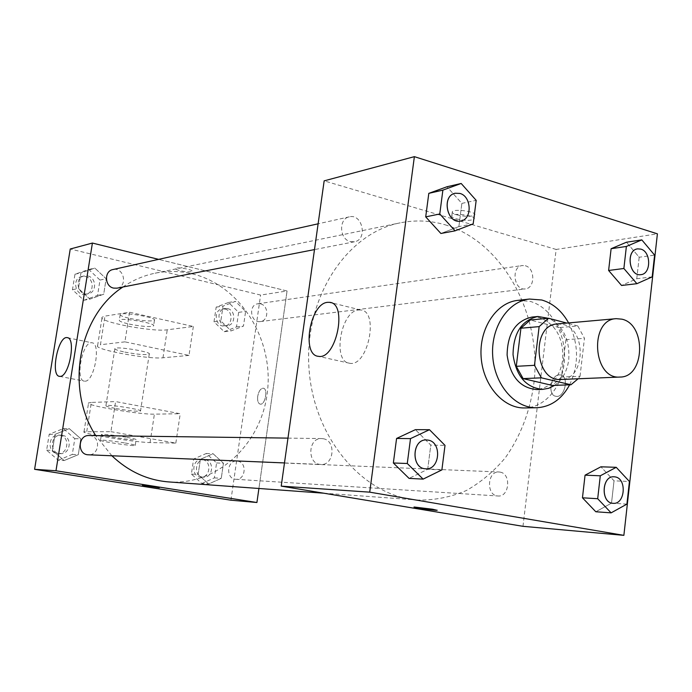 <?xml version="1.0" encoding="UTF-8"?>
<svg xmlns="http://www.w3.org/2000/svg" width="692" height="692" viewBox="0 0 692 692"><rect width="100%" height="100%" fill="white"/><g stroke="black" fill="none" stroke-linecap="round" stroke-linejoin="round"><path stroke-width="0.52" stroke-dasharray="3.46 2.59" d="M557.363 323.925L562.994 324.41C587.119 329.331 585.354 379.796 560.978 379.467M580.034 376.266L584.455 338.319L577.811 325.967L559.3 327.567L565.883 339.711L561.471 377.062L580.034 376.266L578.114 378.766M577.811 325.967L566.826 323.077M565.883 339.711L584.455 338.319M559.3 327.567L530.228 319.998M561.471 377.062L552.432 385.444M554.664 385.358C562.51 379.7 567.206 371.12 568.763 359.606C569.923 340.265 563.53 326.581 549.595 318.545M531.966 317.074L539.656 317.697C555.97 324.185 563.651 338.267 562.7 359.961C559.629 377.875 550.962 387.745 536.681 389.561M568.608 322.922C578.789 343.699 579.135 364.338 569.637 384.821M517.702 300.389L529.96 301.331C550.538 306.79 565.822 332.8 564.482 359.148C563.349 385.513 545.694 407.666 524.709 407.951M626.909 504.122L611.512 503.145L595.803 511.76L611.512 503.145L614.029 480.81L600.916 466.797L614.029 480.81L629.426 481.502M441.885 469.903L427.699 469.306L409.067 478.388L427.699 469.306L430.805 445.12L415.399 429.663L430.805 445.12L445.008 445.38M652.184 276.878L636.77 278.729L621.554 285.476L636.77 278.729L639.192 257.234L626.476 242.217L639.192 257.234L654.606 255.114M473.19 223.871L458.874 226.595L440.89 233.489L458.874 226.595L461.858 203.387L446.963 186.762L461.858 203.387L476.183 200.351M522.979 526.318L556.152 249.457L657.4 233.827M559.37 374.865C550.624 374.727 547.303 395.478 555.953 396.291C564.949 398.263 569.559 375.808 560.347 374.917L559.37 374.865C550.616 374.727 547.294 395.478 555.944 396.291C564.94 398.263 569.551 375.808 560.338 374.917L559.361 374.865M444.991 224.762C501.856 241.465 540.686 311.694 534.345 379.77C530.902 409.119 521.284 435.043 505.489 457.533C494.105 471.191 481.061 482.177 466.382 490.507C450.994 497.064 434.957 500.255 418.271 500.074C363.905 496.882 313.286 438.451 308.961 367.988C304.117 297.551 346.727 233.057 400.218 222.841C415.312 219.831 430.234 220.471 444.991 224.762M556.152 249.457L324.159 180.863M323.199 438.728C336.321 440.545 334.124 465.621 320.915 464.444C307.014 464.522 307.741 437.716 321.598 438.564L323.199 438.728M500.065 472.117C511.483 473.657 509.442 497.297 497.981 495.982C486.018 495.827 487.099 470.88 499.01 471.987L500.065 472.117M525.306 265.754C535.253 267.977 535.236 288.279 525.28 288.91C513.888 290.917 510.782 266.61 522.304 265.538L525.306 265.754M350.334 241.62L354.416 241.785C367.919 239.743 362.547 213.318 349.322 216.847C338.492 218.585 339.331 239.276 350.334 241.62M456.547 214.762C465.119 216.76 471.148 216.855 474.634 215.039C477.791 211.925 454.307 208.344 452.343 211.648C451.738 212.66 453.139 213.698 456.547 214.762M456.028 218.767C464.609 220.757 470.638 220.86 474.124 219.079C477.272 215.999 453.779 212.418 451.815 215.679C451.219 216.683 452.62 217.712 456.028 218.767M414.05 507.072L437.214 510.229M358.551 309.973L360.696 309.981C379.51 311.071 367.841 367.322 349.624 363.265C332.065 362.02 340.68 310.95 358.551 309.973M122.882 287.024C132.899 280.182 143.625 275.572 155.077 273.202C167.672 270.684 180.162 270.918 192.549 273.92C240.349 285.536 273.401 338.795 267.519 390.868C262.207 443.01 218.231 485.542 168.666 481.917M111.87 455.777L95.721 435.605M117.009 288.166C128.158 286.436 123.851 266.671 112.926 269.551M237.719 461.175C247.416 462.394 245.539 480.36 235.808 479.288C225.653 479.098 226.717 460.197 236.82 461.08L237.719 461.175M260.469 303.892C268.972 305.457 268.833 320.984 260.304 321.572C250.556 323.233 248.056 304.74 257.908 303.771L260.469 303.892M89.086 435.519L90.401 435.64C101.136 437.007 99.207 455.734 88.412 454.8M287.059 290.986L258.912 488.483L287.059 290.986L158.624 259.362L287.059 290.986L260.616 295.069L70.247 249.008M455.241 193.232L459.895 193.449C471.641 196.364 472.351 219.416 460.734 221.016M458.874 226.595L461.858 203.387M426.454 439.939L428.132 440.112C442.101 442.127 439.87 470.041 425.805 468.795M427.699 469.306L430.805 445.12M637.669 248.861L640.783 249.12C651.163 251.654 651.241 273.997 640.87 274.655M636.77 278.729L639.192 257.234M614.072 476.779L615.153 476.909C627.099 478.587 625.084 504.676 613.086 503.309M611.512 503.145L614.029 480.81M83.844 300.267L97.563 295.389L99.994 280.061L88.766 269.482L74.97 274.231L72.478 289.697L83.844 300.267L89.891 299.143L103.696 294.221L106.144 278.764L94.839 268.081L80.947 272.864L78.447 288.469L89.891 299.143L103.696 294.221L106.144 278.764L94.839 268.081L80.947 272.864L78.447 288.469L89.891 299.143M87.728 275.978C96.586 277.578 96.949 292.552 88.152 293.806C77.772 296.306 73.681 277.829 84.216 275.952L87.728 275.978M97.563 295.389L103.696 294.221M99.994 280.061L106.144 278.764M88.766 269.482L94.839 268.081M74.97 274.231L80.947 272.864M72.478 289.697L78.447 288.469M85.332 276.506C94.164 278.106 94.527 293.019 85.756 294.273C75.402 296.773 71.319 278.357 81.829 276.48L85.332 276.506M58.266 460.241L72.305 454.419L74.805 438.676L63.327 428.599L49.193 434.291L46.632 450.181L58.266 460.241L64.157 460.543L78.3 454.67L80.808 438.78L69.252 428.616L55.023 434.36L52.445 450.397L64.157 460.543L78.3 454.67L80.808 438.78L69.252 428.616L55.023 434.36L52.445 450.397L64.157 460.543M62.254 435.268C72.66 436.583 70.783 454.532 60.316 453.641C49.314 453.649 50.023 434.541 60.991 435.156L62.254 435.268M72.305 454.419L78.3 454.67M74.805 438.676L80.808 438.78M63.327 428.599L69.252 428.616M49.193 434.291L55.023 434.36M46.632 450.181L52.445 450.397M59.919 435.242C70.299 436.548 68.421 454.436 57.99 453.545C47.013 453.554 47.713 434.507 58.656 435.121L59.919 435.242M224.217 331.702L236.5 326.918L238.628 312.36L228.533 302.456L216.172 307.127L213.992 321.815L224.217 331.702L231.128 330.897L243.472 326.079L245.617 311.4L235.462 301.409L223.032 306.115L220.843 320.924L231.128 330.897L243.472 326.079L245.617 311.4L235.462 301.409L223.032 306.115L220.843 320.924L231.128 330.897M227.616 308.623C235.903 310.111 235.756 325.041 227.443 325.629C217.937 327.238 215.523 309.462 225.125 308.511L227.616 308.623M236.5 326.918L243.472 326.079M238.628 312.36L245.617 311.4M228.533 302.456L235.462 301.409M216.172 307.127L223.032 306.115M213.992 321.815L220.843 320.924M224.883 309.021C233.152 310.5 233.005 325.378 224.71 325.967C215.221 327.575 212.807 309.86 222.392 308.909L224.883 309.021M201.839 483.509L214.39 477.878L216.579 462.939L206.259 453.502L193.63 459.012L191.39 474.081L201.839 483.509L208.647 483.993L221.267 478.319L223.464 463.251L213.093 453.727L200.386 459.289L198.137 474.496L208.647 483.993L221.267 478.319L223.464 463.251L213.093 453.727L200.386 459.289L198.137 474.496L208.647 483.993M205.325 459.825C214.771 461.002 212.928 478.267 203.457 477.229C193.57 477.039 194.616 458.882 204.451 459.73L205.325 459.825M214.39 477.878L221.267 478.319M216.579 462.939L223.464 463.251M206.259 453.502L213.093 453.727M193.63 459.012L200.386 459.289M191.39 474.081L198.137 474.496M202.626 459.713C212.046 460.889 210.212 478.094 200.758 477.056C190.905 476.866 191.944 458.77 201.753 459.626L202.626 459.713M191.078 271.697C187.411 272.587 174.176 269.871 175.517 268.487C176.244 266.671 193.535 269.646 191.961 271.307L191.078 271.697L191.961 271.299C193.535 269.638 176.244 266.671 175.517 268.487C174.176 269.863 187.411 272.587 191.078 271.697M85.047 381.188C94.397 381.603 101.291 342.99 91.932 342.8C82.538 340.628 74.71 380.643 84.433 381.171L85.047 381.188M159.281 487.713L142.465 485.265M257.718 396.308C257.26 400.798 258.107 403.41 260.235 404.137C265.183 405.296 268.358 388.575 263.263 388.212C260.607 388.428 258.756 391.127 257.718 396.308C258.756 391.127 260.607 388.428 263.263 388.212C268.349 388.575 265.174 405.296 260.235 404.137C258.099 403.41 257.26 400.798 257.718 396.308M230.92 500.195L260.616 295.069M175.829 443.105L180.24 413.721L115.607 401.576L110.919 431.661L84 431.756C79.744 433.391 135.649 442.473 150.069 442.551L175.829 443.105L110.919 431.661M193.345 326.468L189.002 355.411L124.915 341.857L129.534 312.222L104.976 316.123L102.113 317.213C97.442 321.659 152.586 332.203 167.248 329.799L193.345 326.468L129.534 312.222M124.845 352.098C137.734 354.494 145.874 355.169 149.264 354.122C152.266 351.951 115.988 346.017 114.881 348.517C114.621 349.417 117.943 350.61 124.845 352.098M189.002 355.411L162.983 357.781C148.382 359.58 93.057 349.391 97.615 345.637L100.452 344.746L104.976 316.123M124.915 341.857L100.452 344.746M116.057 408.548C129.032 410.771 137.189 411.602 140.519 411.039C143.408 409.699 106.914 403.998 105.937 405.659C105.72 406.256 109.094 407.225 116.057 408.548M86.76 431.488L91.353 402.433L115.607 401.576M91.353 402.433L88.567 402.908C84.199 405.261 139.914 414.716 154.394 414.153L180.24 413.721M129.205 324.081C142.05 326.563 150.181 327.16 153.598 325.871C156.66 323.285 120.495 317.239 119.327 320.154C119.041 321.209 122.337 322.515 129.205 324.081M130.079 318.484C142.907 320.993 151.038 321.572 154.463 320.24C157.534 317.576 121.394 311.495 120.209 314.497C119.924 315.578 123.211 316.91 130.079 318.484M126.117 437.197C112.917 435.034 104.691 434.118 101.43 434.438C98.93 435.415 135.052 440.899 136.116 439.705C136.385 439.273 133.054 438.434 126.117 437.197M125.217 443.01C132.163 444.238 135.502 445.051 135.234 445.458C134.179 446.565 98.039 441.107 100.522 440.207C103.774 439.939 112.009 440.873 125.217 443.01M162.983 357.781L167.248 329.799M150.069 442.551L154.394 414.153M474.124 219.079L474.634 215.039M451.815 215.679L452.343 211.648M360.696 309.981L331.113 302.707M349.624 363.265L318.372 356.311M323.726 493.197L418.271 500.074M155.077 273.202L400.218 222.841M349.322 216.847L318.121 223.801M354.416 241.785L314.497 249.587M235.808 479.288L497.981 495.982M236.82 461.08L499.01 471.987M260.304 321.572L525.28 288.91M257.908 303.771L522.304 265.538M284.481 462.931L320.915 464.444M287.967 438.123L321.598 438.564M85.756 294.273L88.152 293.806M81.829 276.48L84.216 275.952M57.99 453.545L60.316 453.641M58.656 435.121L60.991 435.156M224.71 325.967L227.443 325.629M222.392 308.909L225.125 308.511M200.758 477.056L203.457 477.229M201.753 459.626L204.451 459.73M59.581 376.362L84.433 381.171M67.548 337.722L91.932 342.8M114.881 348.517L105.937 405.659M149.264 354.122L140.519 411.039M120.209 314.497L119.327 320.154M154.463 320.24L153.598 325.871M135.234 445.458L136.116 439.705M100.522 440.207L101.43 434.438M97.615 345.637L102.113 317.213M84 431.756L88.567 402.908"/><path stroke-width="1.04" d="M621.97 319.185C646.622 324.427 644.918 377.425 620.015 377.053C592.819 379.752 588.901 319.514 616.209 318.666L621.97 319.185M620.015 377.053L560.978 379.467C534.388 382.062 530.66 324.799 557.363 323.925L616.209 318.666M570.926 384.778L552.432 385.444L523.117 378.611L516.275 366.319L520.929 328.224L539.146 326.615L534.483 365.324L541.386 377.832L570.926 384.778L578.114 378.766M566.826 323.077L548.522 318.259L539.146 326.615M520.929 328.224L530.228 319.998L548.522 318.259M549.595 318.545L537.952 316.486C521.682 320.206 513.377 332.947 513.04 354.702C516.197 376.232 526.084 387.779 542.692 389.362L548.886 388.238L554.664 385.358M542.692 389.362L536.681 389.561C520.116 387.987 510.255 376.5 507.115 355.082C507.452 333.449 515.739 320.777 531.966 317.074L537.952 316.486M516.275 366.319L534.483 365.324M523.117 378.611L541.386 377.832M569.637 384.821C561.679 399.336 550.65 406.974 536.542 407.752C514.943 408.375 494.425 384.657 492.704 356.025C490.697 327.411 507.971 301.228 529.466 299.048L541.793 300.008C552.951 303.286 561.887 310.924 568.608 322.922M536.542 407.752L524.709 407.951C503.214 408.574 482.817 385.107 481.113 356.778C479.132 328.466 496.311 302.56 517.702 300.389L529.466 299.048M616.235 467.316L600.916 466.797L585.06 475.17L582.456 497.799L595.803 511.76L611.114 512.858L626.909 504.122L629.426 481.502L616.235 467.316L600.293 475.793L597.689 498.716L611.114 512.858M429.472 429.706L415.399 429.663L396.585 438.451L393.359 462.991L409.067 478.388L423.115 479.123L441.885 469.903L445.008 445.38L429.472 429.706L410.512 438.616L407.277 463.502L423.115 479.123M369.718 492.159L623.873 535.348L657.4 233.827L414.378 156.651L369.718 492.159L281.22 486.13L522.979 526.318L623.873 535.348M641.821 239.89L626.476 242.217L611.114 248.713L608.614 270.477L621.554 285.476L636.891 283.694L652.184 276.878L654.606 255.114L641.821 239.89L626.381 246.447L623.881 268.487L636.891 283.694M461.175 183.475L446.963 186.762L428.806 193.353L425.71 216.873L440.89 233.489L455.077 230.834L473.19 223.871L476.183 200.351L461.175 183.475L442.88 190.127L439.775 213.975L455.077 230.834M414.378 156.651L324.159 180.863L281.22 486.13M327.506 302.343L329.6 302.335C348.015 303.278 336.174 360.272 318.372 356.311C301.193 355.186 310.007 303.477 327.506 302.343M432.569 509.217L437.076 510.289C435.337 510.661 411.463 507.253 414.179 507.02L432.569 509.217M437.214 510.229L437.076 510.281C435.536 510.635 413.513 507.565 414.05 507.072M323.726 493.197L168.666 481.917C147.439 480.205 128.513 471.494 111.87 455.777M95.721 435.605C64.866 388.177 78.724 315.543 122.882 287.024M318.121 223.801L112.926 269.551C103.999 271.03 104.587 286.505 113.635 288.106L117.009 288.166L314.497 249.587M284.481 462.931L88.412 454.8C77.054 454.817 77.772 434.879 89.086 435.519L287.967 438.123M256.914 502.513L258.912 488.483L256.914 502.513L55.983 470.768L256.914 502.513L230.92 500.195L34.6 469.314L55.983 470.768L92.408 243.056L55.983 470.768M92.408 243.056L158.624 259.362L92.408 243.056L70.247 249.008L34.6 469.314M460.708 221.016L460.708 221.016C446.954 224.459 441.219 195.628 455.215 193.241L459.938 193.44C471.702 196.364 472.394 219.442 460.751 221.007C446.997 224.45 441.271 195.62 455.267 193.232L455.215 193.241M446.963 186.762L428.806 193.353L442.88 190.127M428.806 193.353L425.71 216.873L439.775 213.975M425.71 216.873L440.89 233.489M425.831 468.795L425.788 468.795C410.962 468.908 411.653 438.996 426.428 439.939L428.184 440.121C442.162 442.136 439.904 470.076 425.831 468.795C411.005 468.917 411.697 438.996 426.471 439.939M415.399 429.663L396.585 438.451L410.512 438.616M396.585 438.451L393.359 462.991L407.277 463.502M393.359 462.991L409.067 478.388M640.844 274.655L640.844 274.655C628.942 276.8 625.603 249.942 637.643 248.861L640.827 249.111C651.224 251.646 651.284 274.023 640.887 274.655C628.993 276.791 625.654 249.933 637.695 248.861L637.643 248.861M626.476 242.217L611.114 248.713L626.381 246.447M611.114 248.713L608.614 270.477L623.881 268.487M608.614 270.477L621.554 285.476M613.112 503.318L613.06 503.309C600.518 503.179 601.556 475.568 614.046 476.779L615.205 476.909C627.168 478.596 625.118 504.719 613.112 503.318C600.569 503.188 601.607 475.577 614.089 476.779M600.916 466.797L585.06 475.17L600.293 475.793M585.06 475.17L582.456 497.799L597.689 498.716M582.456 497.799L595.803 511.76M60.178 376.379L59.581 376.362C50.135 375.903 58.076 335.525 67.185 337.644C76.276 337.757 69.261 376.725 60.178 376.379M143.261 485.3L159.281 487.722L143.261 485.3M142.465 485.265L159.281 487.713M331.113 302.707L329.6 302.335"/></g></svg>
